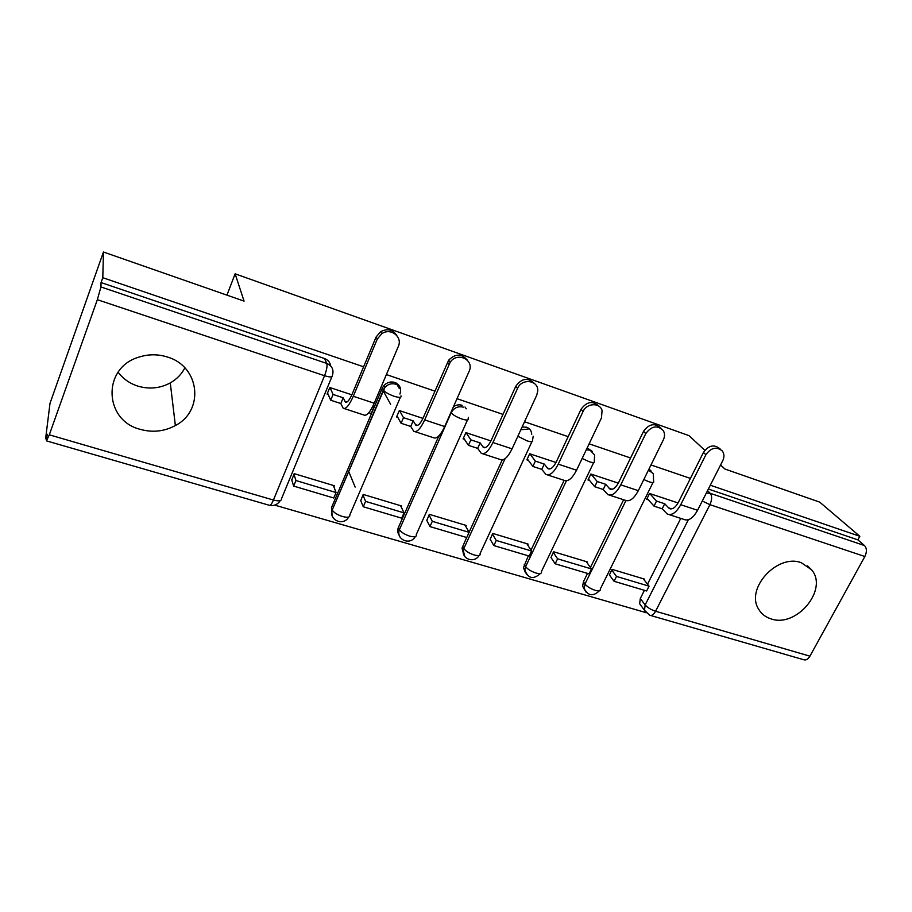 <?xml version="1.0" encoding="UTF-8"?>
<svg xmlns="http://www.w3.org/2000/svg" width="912" height="912" viewBox="0 0 912 912"><rect width="100%" height="100%" fill="white"/><g stroke="black" fill="none" stroke-linecap="round" stroke-linejoin="round"><path stroke-width="1.37" d="M140.197 429.335C152.566 432.767 164.297 431.501 175.366 425.539C204.493 410.765 200.07 366.407 167.341 357.002C157.776 354.004 148.2 354.073 138.635 357.208C101.927 368.049 103.979 420.466 140.197 429.335M184.874 367.889C181.591 374.205 176.723 379.221 170.282 382.903C160.102 388.364 149.317 389.447 137.951 386.152C129.732 383.507 123.131 378.856 118.138 372.199M771.085 618.895C796.541 628.094 828.769 589.209 811.486 569.681L801.295 562.715C777.286 553.367 745.047 588.844 758.693 609.262C761.474 613.981 765.613 617.196 771.085 618.895M399.923 394.064C401.645 388.66 399.958 384.784 394.839 382.436C390.644 381.273 386.996 382.322 383.895 385.571L382.299 388.124L383.302 389.937L384.898 387.372C388.01 384.1 391.681 383.051 395.888 384.226M531.719 434.317C531.525 430.852 529.826 428.492 526.6 427.238L522.143 426.941M592.219 451.326L587.168 447.94M651.214 471.196L649.002 469.007M363.603 366.795L102.794 277.704L103.455 252.02L50 403.343L45.6 438.786L46.626 439.082M274.694 505.111L645.753 612.556M720.583 464.972L724.937 469.03L819.717 502.124L859.822 536.29L710.3 485.218M690.395 478.412L650.997 464.96M630.58 457.984L589.129 443.825M568.165 436.666L524.525 421.754M502.991 414.401L457.015 398.692M434.876 391.134L386.38 374.57M704.816 450.323L689.05 435.662L235.125 273.817L244.063 301.12L103.455 252.02M45.6 438.786L47.207 434.249L46.478 440.872L49.305 434.819L97.345 299.695L100.936 286.949L326.781 363.443C332.196 365.906 334.054 369.941 332.367 375.55C332.732 377.351 330.133 377.408 324.547 375.721L97.345 299.695M102.794 277.704L101.061 282.56L100.936 286.949M642.116 607.107L639.654 603.812L640.304 598.5L644.431 590.315M647.52 584.193L680.751 518.392M859.822 536.29L857.861 539.858L864.496 545.558C866.89 548.26 867.004 551.908 864.861 556.514L809.924 656.161C807.964 659.365 805.798 660.527 803.426 659.65L650.53 615.463M678.061 502.945L649.561 493.495L646.699 499.274L648.398 499.833M644.26 580.021L644.693 579.177L612.009 569.339L609.421 574.982M587.134 562.852L587.556 561.986L553.561 551.749L551.008 557.517M618.313 483.132L590.851 474.035L588.001 479.963L589.608 480.487M527.683 545L528.116 544.088L492.708 533.429L490.189 539.345M555.989 462.487L529.678 453.754L526.862 459.83L528.344 460.321M465.77 526.406L466.203 525.449L429.313 514.334L426.827 520.41M490.941 440.918L465.895 432.619L463.102 438.854L464.482 439.299M401.234 507.026L401.679 506.023L363.193 494.429L360.753 500.665M422.963 418.391L399.331 410.56L396.572 416.955L397.814 417.365M333.906 486.826L334.362 485.754L294.188 473.659L291.794 480.054M332.128 515.257L331.466 507.733L382.299 388.124M399.296 535.264C397.586 532.973 397.267 530.408 398.362 527.569L438.911 435.833M463.672 554.348L462.031 548.135L466.659 537.499M469.064 532.255L502.227 459.933M525.415 572.588L523.442 567.72L528.31 555.818M531.001 550.153L564.118 480.362M584.695 590.041L582.643 586.268L583.418 581.776L587.522 573.409M590.429 567.469L623.614 499.753M226.951 295.146L235.125 273.817M351.861 394.816L329.802 387.509L327.077 394.087L328.172 394.44M462.145 405.316C459.158 404.404 456.274 404.848 453.492 406.661M101.061 282.56L324.512 358.53C328.046 359.875 330.098 362.349 330.68 365.94M857.861 539.858L708.362 489.037M649.743 493.552L656.537 501.064L654.018 506.126L662.192 508.805L664.711 503.755L669.283 508.508C672.361 509.74 675.416 507.653 678.425 502.25L703.46 452.443C708.59 445.364 714.028 444.098 719.773 448.658L720.56 449.365M669.055 514.573L683.897 519.418C688.526 521.265 693.086 518.221 697.566 510.287L722.771 460.663C724.481 456.992 724.31 453.743 722.27 450.916C716.513 446.344 711.052 447.621 705.899 454.723L680.728 504.712C676.259 512.704 671.756 515.793 667.219 513.98L662.192 508.805M656.537 501.064L664.711 503.755M614.072 581.297L646.631 590.976L649.059 586.165L616.489 576.418L614.072 581.297L609.296 574.811M611.69 569.977L616.489 576.418M643.268 578.755L649.059 586.165M654.018 506.126L647.121 498.408M591.033 474.103L597.212 481.513L594.704 486.7L603.22 489.493L605.728 484.318L609.911 489.003C612.773 490.177 615.691 487.977 618.667 482.425L643.553 431.33C649.105 423.795 654.85 422.712 660.801 428.093M609.535 495.148L625.199 500.266C629.519 502.022 633.897 498.818 638.332 490.667L663.389 439.766C664.894 436.517 664.882 433.508 663.377 430.738C657.495 424.867 651.635 425.813 645.787 433.576L620.776 484.853C616.364 493.073 612.043 496.322 607.814 494.589L603.22 489.493M597.212 481.513L605.728 484.318M555.191 563.798L589.072 573.865L591.489 568.94L557.597 558.805L555.191 563.798L550.871 557.335M553.253 552.376L557.597 558.805M586.222 561.575L591.489 568.94M594.704 486.7L588.434 479.062M529.872 453.823L535.378 461.13L532.893 466.454L541.774 469.361L544.259 464.06L547.998 468.677C550.631 469.76 553.413 467.457 556.354 461.746L581.047 409.306C586.758 401.474 592.743 400.459 598.99 406.262M547.462 474.901L564.015 480.305C568.005 481.946 572.177 478.583 576.555 470.216L601.441 417.97L602.08 410.548C599.936 402.34 586.644 402.979 583.064 411.506L558.235 464.14C553.88 472.587 549.765 476.007 545.889 474.377L541.774 469.361M535.378 461.13L544.259 464.06M493.859 545.581L529.154 556.069L531.548 551.019L496.253 540.451L493.859 545.581L490.063 539.129M492.412 534.056L496.253 540.451M526.851 543.7L531.548 551.019M532.893 466.454L527.296 458.896M466.1 432.687L470.866 439.869L468.403 445.33L477.671 448.362L480.134 442.913L483.406 447.45C485.765 448.465 488.399 446.036 491.294 440.165L515.759 386.3C521.698 378.138 527.945 377.226 534.5 383.553M482.687 453.766L500.186 459.466C503.8 461.005 507.756 457.471 512.065 448.852L536.735 395.192L537.738 391.054C538.718 380.156 521.767 377.899 517.537 388.444L492.936 442.525C488.65 451.201 484.762 454.792 481.262 453.298L477.671 448.362M470.866 439.869L480.134 442.913M466.283 408.827L465.006 406.991M429.951 526.589L466.739 537.521L469.11 532.346L432.311 521.333L429.951 526.589L426.702 520.159M429.028 514.961L432.311 521.333M465.029 525.095L469.11 532.346M468.403 445.33L463.547 437.874M399.547 410.628L403.503 417.662L401.075 423.271L410.742 426.44L413.182 420.854L415.929 425.288C418.015 426.212 420.466 423.658 423.305 417.616L448.624 360.24C455.27 353.537 461.449 353.446 467.172 359.978M415.028 431.684L433.542 437.726C436.745 439.139 440.462 435.412 444.691 426.542L469.087 371.389C474.821 359.909 457.163 351.325 450.14 362.315L424.696 419.919C420.478 428.857 416.841 432.641 413.763 431.262L410.742 426.44M403.503 417.662L413.182 420.854M396.082 382.96L399.331 388.501L400.539 388.911M363.272 506.764L401.656 518.176L404.005 512.863L365.598 501.383L363.272 506.764L360.628 500.369M355.144 487.076L348.658 471.367M362.93 495.034L365.598 501.383M400.596 505.693L404.005 512.863M439.037 435.708L439.846 435.97L441.134 433.063M401.075 423.271L397.016 415.918M390.61 404.278L383.04 390.541M330.03 387.589L333.085 394.451L330.691 400.22L340.814 403.537L343.208 397.78L345.386 402.112C347.153 402.944 349.421 400.243 352.203 394.018L376.063 337.064L380.566 331.694C387.418 328.252 392.844 329.528 396.823 335.525M344.28 408.587L363.888 414.994C366.635 416.26 370.078 412.338 374.216 403.207L398.305 346.492C402.922 336.973 390.655 327.351 381.797 333.689L377.272 339.082L353.286 396.275C349.171 405.487 345.808 409.477 343.197 408.245L340.814 403.537M333.085 394.451L343.208 397.78M372.256 407.356L373.646 407.812L371.23 413.501L368.813 412.703M372.837 406.239L373.646 407.812M293.653 486.085L333.746 497.998L336.061 492.548L295.944 480.544L293.653 486.085L291.68 479.701M293.949 474.217L295.944 480.544M333.393 485.458L336.061 492.548M330.691 400.22L327.533 392.981M586.279 449.798L590.041 450.14L594.601 454.963L594.305 461.244C595.023 462.829 593.313 462.977 589.198 461.711L582.164 458.451M648.478 470.068L653.345 473.704L653.585 481.319C654.257 482.779 652.707 482.927 648.945 481.753L643.815 479.541M331.854 376.781L281.523 498.693C281.66 500.973 278.969 501.418 273.429 500.038L324.547 375.721C326.713 370.033 327.454 365.94 326.781 363.443L324.512 358.53M49.305 434.819L273.429 500.038C271.696 504.051 270.317 505.795 269.279 505.271L46.637 440.918M640.304 598.5L645.16 604.93L688.332 519.772M864.861 556.514L709.924 504.667L655.568 611.245L809.924 656.161M331.466 507.733L332.253 509.922L383.405 390.108C385.217 392.274 388.763 394.326 394.052 396.241C399.319 397.837 401.633 397.723 400.984 395.876M400.379 397.29L349.763 515.052C350.174 517.332 347.768 517.822 342.536 516.511C337.315 514.801 333.929 512.669 332.344 510.139C328.628 520.262 343.539 526.463 348.703 517.036M398.43 527.41L399.433 529.621L451.155 412.76C453.948 407.789 458.029 405.92 463.41 407.151M450.938 412.429L451.155 412.76C453.025 414.983 456.616 417.069 461.928 419.018C466.864 420.512 468.939 420.352 468.13 418.517L468.483 417.388M462.635 546.277L463.843 548.511L505.1 458.633M524.252 564.391L525.643 566.637L566.409 480.818M583.418 581.776L584.98 584.033L625.917 500.597M585.892 591.979L584.204 588.536L584.98 584.033C587.168 586.678 590.611 588.787 595.319 590.372C599.07 591.341 600.712 590.93 600.244 589.141L652.992 482.528M526.6 574.64L524.833 569.977L525.643 566.637C527.649 569.259 531.103 571.391 535.971 573.032C540.075 574.081 541.876 573.637 541.363 571.699L593.678 462.544M464.835 556.548L463.228 550.369L463.843 548.511C465.667 551.133 469.11 553.288 474.172 554.975C478.652 556.103 480.624 555.625 480.088 553.538L531.89 441.727M520.855 429.734L528.059 429.096M400.448 537.67C398.601 535.355 398.248 532.722 399.365 529.781L399.433 529.621C401.063 532.22 404.506 534.398 409.739 536.153C414.664 537.373 416.83 536.872 416.248 534.626L467.468 419.999M333.256 517.913C331.444 515.508 331.113 512.84 332.253 509.922L384.898 387.372L383.895 385.571M517.868 436.232L526.919 440.815C531.422 442.195 533.303 442.035 532.54 440.325L533.201 436.198M646.004 612.83L644.499 610.288L645.16 604.93C647.52 607.609 650.997 609.706 655.568 611.245C653.653 614.665 651.67 615.988 649.629 615.201L644.499 610.288L639.654 603.812M706.31 493.073L710.209 493.301L864.496 545.558M707.541 490.656L710.209 493.301C712.181 495.968 712.09 499.753 709.924 504.667L702.274 501.007M705.899 454.723L703.46 452.443M671.699 508.862L668.382 507.779M697.566 510.287L680.728 504.712M645.787 433.576L643.553 431.33M612.169 489.299L609.079 488.285M638.332 490.667L620.776 484.853M583.064 411.506L581.047 409.306M550.096 468.905L547.246 467.97M576.555 470.216L558.235 464.14M517.537 388.444L515.759 386.3M485.309 447.61L482.733 446.766M512.065 448.852L492.936 442.525M449 364.321L447.496 362.246M417.628 425.368L415.359 424.627M444.691 426.542L424.696 419.919M377.272 339.082L376.063 337.064M346.856 402.112L344.918 401.474M374.216 403.207L353.286 396.275M170.282 382.903L175.366 425.539M807.485 565.85L811.486 569.681M582.643 586.268L584.204 588.536C588.046 595.958 593.119 596.71 599.389 590.794M523.442 567.72L524.833 569.977C528.105 578.675 533.315 579.838 540.474 573.477M462.031 548.135L463.228 550.369C461.814 559.387 474.616 563.422 479.153 555.442M398.362 527.569L399.365 529.781C395.797 539.63 410.172 545.764 415.279 536.655M269.804 505.396C273.817 506.046 277.145 504.701 279.813 501.383M670.525 508.919L669.283 508.508M611.063 489.391L609.911 489.003M549.07 469.019L547.998 468.677M484.363 447.769L483.406 447.45M448.624 360.24L450.14 362.315M416.773 425.562L415.929 425.288M380.566 331.694L381.797 333.689M346.104 402.352L345.386 402.112"/></g></svg>
